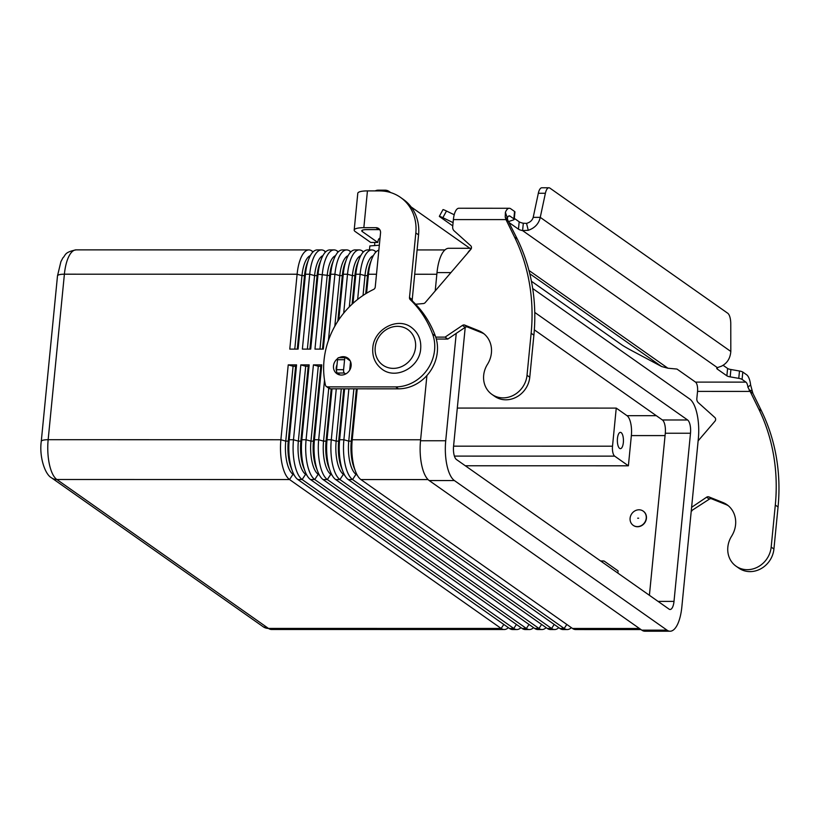 <?xml version="1.0" encoding="UTF-8"?>
<svg xmlns="http://www.w3.org/2000/svg" width="819" height="819" viewBox="0 0 819 819"><rect width="100%" height="100%" fill="white"/><g stroke="black" fill="none" stroke-linecap="round" stroke-linejoin="round"><path stroke-width="1.23" d="M337.786 358.476A9.511 8.528 -54.9 0 0 336.834 373.648A9.511 8.528 -54.9 0 0 341.4 375.061A9.511 8.528 -54.9 0 0 350.532 368.427A9.511 8.528 -54.9 0 0 347.778 358.098A9.511 8.528 -54.9 0 0 343.212 356.674A9.511 8.528 -54.9 0 0 339.086 357.688M347.113 358.691A9.511 8.528 125.1 0 1 349.037 359.213M617.454 438.441A8.149 3.041 -90 0 1 620.403 432.36A8.149 3.041 -90 0 1 623.341 442.577A8.149 3.041 -90 0 1 620.392 448.658A8.149 3.041 -90 0 1 617.454 438.441M646.232 518.202A8.692 7.801 125.1 0 1 641.338 525.563A8.692 7.801 125.1 0 1 633.159 525.307A8.692 7.801 125.1 0 1 630.098 518.202A8.692 7.801 125.1 0 1 634.991 510.841A8.692 7.801 125.1 0 1 643.171 511.097A8.692 7.801 125.1 0 1 646.232 518.202M643.263 511.158A8.692 7.801 125.1 0 1 643.365 511.23A8.692 7.801 125.1 0 1 646.426 518.345A8.692 7.801 125.1 0 1 641.533 525.706A8.692 7.801 125.1 0 1 633.363 525.45A8.692 7.801 125.1 0 1 633.261 525.378M637.663 518.202L638.666 518.202L637.663 518.202M294.779 349.109L301.976 275.614A27.16 10.135 -90 0 1 310.34 255.62M328.419 340.458L334.91 274.242A32.596 12.152 -90 0 1 346.672 249.918L342.414 249.918A32.596 12.152 90 0 0 333.947 259.121A32.596 12.152 90 0 0 330.651 274.242L323.31 349.109L314.967 349.109L322.307 274.242A32.596 12.152 -90 0 1 334.08 249.918L329.811 249.918A32.596 12.152 90 0 0 321.345 259.111A32.596 12.152 90 0 0 318.048 274.242L310.708 349.109L302.375 349.109L309.715 274.232A32.596 12.152 -90 0 1 321.478 249.918L317.219 249.918A32.596 12.152 90 0 0 308.753 259.111A32.596 12.152 90 0 0 305.446 274.232L298.106 349.109L289.772 349.109L297.113 274.232A32.596 12.152 -90 0 1 308.876 249.918A32.596 12.152 -90 0 1 311.957 250.983L313.134 251.802M297.297 349.109L304.504 275.614A27.16 10.135 -90 0 1 307.248 263.012L308.753 259.111M307.371 349.109L314.578 275.614A27.16 10.135 -90 0 1 322.942 255.62M321.478 249.918A32.596 12.152 -90 0 1 324.559 250.983L325.737 251.812M309.899 349.109L317.096 275.614A27.16 10.135 -90 0 1 319.85 263.012L321.345 259.111M319.973 349.109L327.18 275.614A27.16 10.135 -90 0 1 335.544 255.63M334.08 249.918A32.596 12.152 -90 0 1 337.162 250.983L338.329 251.812M322.491 349.109L329.699 275.614A27.16 10.135 -90 0 1 332.453 263.012L333.947 259.121M334.817 326.218L339.783 275.624A27.16 10.135 -90 0 1 348.147 255.63M346.672 249.918A32.596 12.152 -90 0 1 349.764 250.993L350.931 251.812M337.827 321.212L342.301 275.624A27.16 10.135 -90 0 1 345.045 263.022L346.55 259.121A32.596 12.152 90 0 0 343.253 274.242L338.79 319.758M343.693 313.145L347.512 274.242A32.596 12.152 -90 0 1 359.275 249.928L355.016 249.918A32.596 12.152 90 0 0 346.55 259.121M349.314 306.869L352.385 275.624A27.16 10.135 -90 0 1 360.739 255.63M359.275 249.928A32.596 12.152 -90 0 1 362.356 250.993L363.534 251.812M352.109 304.156L354.903 275.624A27.16 10.135 -90 0 1 357.647 263.022L359.152 259.121A32.596 12.152 90 0 0 355.856 274.242L352.999 303.337M357.647 299.406L360.114 274.242A32.596 12.152 -90 0 1 371.877 249.928L367.618 249.928A32.596 12.152 90 0 0 359.152 259.121M371.877 249.928A32.596 12.152 -90 0 1 374.959 250.993L376.136 251.822M363.032 295.475L364.987 275.624A27.16 10.135 -90 0 1 373.341 255.63M365.724 293.734L367.506 275.624A27.16 10.135 -90 0 1 370.249 263.022L371.754 259.121A32.596 12.152 90 0 0 368.458 274.252L366.595 293.202M378.859 250.133A32.596 12.152 90 0 0 371.754 259.121M508.343 627.641A32.596 12.152 -90 0 1 504.269 629.524A32.596 12.152 -90 0 1 501.177 628.46L289.547 479.545A32.596 12.152 -90 0 1 280.886 439.742L288.227 364.875L293.089 366.247L285.749 441.124A27.16 10.135 90 0 0 292.977 474.293L294.267 475.194M288.227 364.875L296.56 364.875L289.22 439.742A32.596 12.152 90 0 0 292.506 471.416A32.596 12.152 90 0 0 297.891 479.545L509.52 628.46A32.596 12.152 90 0 0 512.602 629.524L516.871 629.535A32.596 12.152 -90 0 1 513.779 628.46L302.15 479.545A32.596 12.152 -90 0 1 293.478 439.752L300.829 364.875L305.692 366.257L298.351 441.124A27.16 10.135 90 0 0 305.579 474.293L306.869 475.204M293.089 366.247L295.618 366.247L296.56 364.875M295.618 366.247L288.268 441.124A27.16 10.135 90 0 0 291.011 467.516L292.506 471.416M300.829 364.875L309.162 364.875L301.822 439.752A32.596 12.152 90 0 0 305.108 471.416A32.596 12.152 90 0 0 310.493 479.545L522.123 628.46A32.596 12.152 90 0 0 525.204 629.535L529.463 629.535A32.596 12.152 -90 0 1 526.382 628.47L314.752 479.545A32.596 12.152 -90 0 1 306.081 439.752L313.421 364.875L318.294 366.257L310.954 441.134A27.16 10.135 90 0 0 318.171 474.293L319.471 475.204M305.692 366.257L308.21 366.257L309.162 364.875M308.21 366.257L300.87 441.124A27.16 10.135 90 0 0 303.614 467.516L305.108 471.416M520.945 627.641A32.596 12.152 -90 0 1 516.871 629.535M313.421 364.875L321.765 364.875L314.424 439.752A32.596 12.152 90 0 0 317.711 471.416A32.596 12.152 90 0 0 323.085 479.555L534.725 628.47A32.596 12.152 90 0 0 537.807 629.535L542.065 629.535A32.596 12.152 -90 0 1 538.984 628.47L327.354 479.555A32.596 12.152 -90 0 1 318.683 439.752L324.519 380.2M318.294 366.257L320.813 366.257L321.765 364.875M320.813 366.257L313.472 441.134A27.16 10.135 90 0 0 316.216 467.516L317.711 471.416M533.548 627.641A32.596 12.152 -90 0 1 529.463 629.535M328.747 388.175L323.556 441.134A27.16 10.135 90 0 0 330.774 474.293L332.064 475.204M332.023 388.82L327.027 439.752A32.596 12.152 90 0 0 330.313 471.416A32.596 12.152 90 0 0 335.688 479.555L547.327 628.47A32.596 12.152 90 0 0 550.409 629.535L554.668 629.535A32.596 12.152 -90 0 1 551.586 628.47L339.946 479.555A32.596 12.152 -90 0 1 331.286 439.752L336.281 388.82M331.204 388.82L326.075 441.134A27.16 10.135 90 0 0 328.818 467.516L330.313 471.416M546.15 627.641A32.596 12.152 -90 0 1 542.065 629.535M341.288 388.82L336.159 441.134A27.16 10.135 90 0 0 343.376 474.303L344.666 475.204M344.615 388.82L339.629 439.752A32.596 12.152 90 0 0 342.915 471.427A32.596 12.152 90 0 0 348.29 479.555L559.92 628.47A32.596 12.152 90 0 0 563.011 629.535L567.27 629.545A32.596 12.152 -90 0 1 564.189 628.47L352.549 479.555A32.596 12.152 -90 0 1 343.888 439.752L348.884 388.82M343.806 388.82L338.677 441.134A27.16 10.135 90 0 0 341.41 467.526L342.915 471.427M558.753 627.651A32.596 12.152 -90 0 1 554.668 629.535M357.217 388.82L352.221 439.762A32.596 12.152 90 0 0 355.518 471.427A32.596 12.152 90 0 0 360.892 479.555L572.522 628.47A32.596 12.152 90 0 0 575.614 629.545L640.96 629.555M571.355 627.651A32.596 12.152 -90 0 1 567.27 629.545M353.88 388.82L348.751 441.134A27.16 10.135 90 0 0 355.978 474.303L357.268 475.215M356.408 388.82L351.279 441.134A27.16 10.135 90 0 0 354.013 467.526L355.518 471.427M457.299 408.067L616.246 408.097L627.016 415.683A16.298 6.081 -90 0 1 631.357 435.585L628.388 465.796L465.305 465.765M628.388 465.796L614.67 456.142A8.149 3.041 -90 0 1 612.51 446.191L616.246 408.097M602.098 562.018A8.149 3.041 90 0 1 603.603 560.964A8.149 3.041 90 0 1 604.371 561.23L618.089 570.884L617.864 573.116M426.914 375.512L420.516 440.745A32.596 12.152 90 0 0 429.187 480.538L641.799 630.149A32.596 12.152 90 0 0 644.881 631.214L670.085 631.224A32.596 12.152 -90 0 1 667.004 630.149L454.391 480.548A32.596 12.152 -90 0 1 445.72 440.745L456.244 333.364M471.386 248.29L448.771 248.28A32.596 12.152 90 0 0 437.008 272.604L435.206 290.94M649.406 595.3L665.294 433.241A10.862 4.054 90 0 0 662.407 419.973L534.336 329.852M534.766 312.428L687.612 419.983A10.862 4.054 -90 0 1 690.499 433.241L674.006 601.381A10.862 4.054 -90 0 1 670.085 609.49A10.862 4.054 -90 0 1 669.062 609.131L456.449 459.531A10.862 4.054 -90 0 1 453.562 446.263L465.223 327.313M532.688 288.503L689.67 398.966A32.596 12.152 -90 0 1 698.331 438.759L681.848 606.899A32.596 12.152 -90 0 1 670.085 631.224M467.557 253.184A32.596 12.152 -90 0 1 470.771 249.437L425.245 302.559A2.713 2.437 125.1 0 1 423.392 303.552L415.663 304.248M369.451 249.928L369.85 245.935L379.34 245.219M400.511 197.399A43.458 39.005 125.1 0 1 415.827 232.944L418.57 234.879A43.458 39.005 125.1 0 0 403.255 199.334L400.511 197.399A43.458 39.005 125.1 0 0 379.627 190.909L367.444 190.899A15.213 3.583 -174.4 0 0 357.79 193.284L354.187 230.057A15.213 3.583 5.6 0 1 363.841 227.682L376.013 227.682L378.757 229.617L366.574 229.617A7.606 1.792 -174.4 0 0 361.752 230.804A7.606 1.792 -174.4 0 0 362.264 231.542L377.784 242.455A5.436 2.027 -90 0 1 379.74 238.401A5.436 2.027 -90 0 1 380.006 238.452M377.784 242.455L370.72 242.455L355.211 231.542A15.213 3.583 5.6 0 1 354.187 230.057M418.57 234.879L412.233 299.508A2.713 2.437 -54.9 0 0 412.93 301.515A108.64 97.502 125.1 0 1 435.329 335.933A38.022 34.132 125.1 0 1 398.433 388.83L330.385 388.82A2.713 2.437 125.1 0 1 329.084 388.411L326.341 386.476A2.713 2.437 125.1 0 1 325.43 385.084A81.48 73.126 125.1 0 1 373.587 289.424A2.713 2.437 -54.9 0 0 375.235 287.059L380.538 232.944A5.436 4.873 -54.9 0 0 378.624 228.501A5.436 4.873 -54.9 0 0 376.013 227.682M379.811 229.73A5.436 4.873 -54.9 0 0 378.757 229.617M338.308 374.457A9.511 8.528 125.1 0 1 337.274 373.014A2.713 1.014 -90 0 1 336.548 369.697L337.52 359.715A2.713 1.014 -90 0 1 338.503 357.688L345.557 357.688A2.713 1.014 90 0 0 344.574 359.715L343.601 369.697A2.713 1.014 90 0 0 344.318 373.014L345.69 373.976M336.589 371.416A9.511 8.528 125.1 0 1 337.029 364.742M415.827 232.944L409.49 297.573A2.713 2.437 -54.9 0 0 410.186 299.59A108.64 97.502 125.1 0 1 432.586 334.009A38.022 34.132 125.1 0 1 395.69 386.896L327.641 386.885A2.713 2.437 125.1 0 1 326.341 386.476M390.704 192.578L389.312 191.595A43.458 16.206 90 0 0 385.196 190.172A43.458 16.206 90 0 0 382.074 190.981M385.196 190.172L378.143 190.172A43.458 16.206 90 0 0 375.174 190.909M374.641 242.455A5.436 2.027 -90 0 1 374.641 245.219M411.107 206.931L469.881 248.29M508.742 221.58A5.436 1.28 5.6 0 1 509.183 221.365L513.544 219.881A5.436 1.28 -174.4 0 0 514.209 219.359A5.436 1.28 -174.4 0 0 513.851 218.827L509.991 216.114A7.606 2.836 90 0 0 509.275 215.868A7.606 2.836 90 0 0 507.34 217.915L507.811 220.301L517.321 239.097A190.131 170.639 125.1 0 1 533.886 335.186L529.77 377.221A23.362 20.966 125.1 0 1 525.982 388.155A23.362 20.966 125.1 0 1 494.645 396.314M435.739 337.121L445.075 337.121L462.438 325.409A2.713 2.437 125.1 0 1 464.772 325.112L478.767 330.712A24.447 21.939 125.1 0 1 482.8 332.903A24.447 21.939 125.1 0 1 487.459 364.342A23.362 20.966 -54.9 0 0 491.902 394.379A23.362 20.966 -54.9 0 0 523.239 386.22A23.362 20.966 -54.9 0 0 527.026 375.286L531.142 333.251A190.131 170.639 -54.9 0 0 514.578 237.162L505.978 219.605L505.231 217.127L505.395 212.356A15.213 5.672 -90 0 1 509.275 208.261A15.213 5.672 -90 0 1 510.718 208.753L514.567 211.466A5.436 1.28 5.6 0 1 514.936 211.998L514.209 219.359M736.066 566.195L738.81 568.12A23.362 20.966 -54.9 0 0 770.147 559.961A23.362 20.966 -54.9 0 0 773.924 549.027L778.05 506.992A190.131 170.639 -54.9 0 0 761.475 410.903L752.886 393.345L751.351 392.26L750.143 391.41L758.742 408.978A190.131 170.639 125.1 0 1 775.306 505.057L771.181 547.092A23.362 20.966 125.1 0 1 767.403 558.026A23.362 20.966 125.1 0 1 736.066 566.195A23.362 20.966 125.1 0 1 731.623 536.148A24.447 21.939 -54.9 0 0 726.965 504.699A24.447 21.939 -54.9 0 0 722.931 502.518L708.937 496.918A2.713 2.437 -54.9 0 0 706.592 497.215L691.615 507.33M698.126 440.847L714.936 421.232A2.713 2.437 -54.9 0 0 714.885 417.547L698.351 402.702A5.436 4.873 125.1 0 1 696.836 398.587L697.542 391.4L750.143 391.41L747.911 387.192L750.614 384.91A15.213 5.672 -90 0 0 746.641 374.774L742.792 372.061A5.436 1.28 -174.4 0 0 739.485 371.007L730.896 369.512A5.436 1.28 5.6 0 1 727.6 368.458L723.105 365.305M514.312 218.376L519.185 221.806A8.149 1.914 -174.4 0 0 523.321 223.239L526.556 223.372C530.057 222.399 532.278 220.393 533.2 217.363L538.329 193.264A10.862 4.054 -90 0 1 541.85 187.776L548.904 187.786A10.862 4.054 90 0 0 545.393 193.264L540.253 217.363C538.851 223.72 534.848 228.03 528.255 230.303L522.594 230.6A8.149 1.914 5.6 0 1 518.458 229.166L509.295 222.717M531.418 281.245L621.754 344.809A10.862 0.604 28.6 0 0 631.992 350.767L661.619 366.523L667.915 368.222L676.975 369.062L695.526 382.115A7.606 2.836 -90 0 1 697.542 391.4M691.267 510.861L709.336 499.15A2.713 2.437 125.1 0 1 711.68 498.843L725.675 504.443A24.447 21.939 125.1 0 1 728.296 505.722M717.434 367.618L717.29 369.072A8.149 1.914 -174.4 0 1 716.748 368.284A8.149 1.914 -174.4 0 1 717.362 367.639L721.406 366.206C727.129 363.349 730.261 358.425 730.814 351.453L730.763 323.7A10.862 4.054 -90 0 0 727.743 313.247L549.938 188.135A10.862 4.054 90 0 0 548.904 187.786M750.614 384.91L752.886 393.345M747.911 387.192A7.606 2.836 90 0 0 745.925 382.125L742.075 379.412A5.436 1.28 5.6 0 0 738.769 378.358L730.179 376.873A5.436 1.28 -174.4 0 1 726.873 375.819L717.29 369.072M691.983 510.861L691.308 510.38M453.081 222.635L442.854 217.69A10.862 0.604 -151.4 0 0 439.353 216.298L442.987 209.633A10.862 0.604 28.6 0 1 446.488 211.015L454.217 214.762M717.362 367.639L522.594 230.6L523.321 223.239M533.2 217.363L540.253 217.363L730.814 351.453M508.722 221.54L505.978 219.605L453.378 219.594L452.682 226.781A5.436 4.873 -54.9 0 0 454.187 230.897L470.72 245.741A2.713 2.437 125.1 0 1 470.771 249.426M509.275 208.261L458.875 208.251A15.213 5.672 90 0 0 453.378 219.594M484.131 333.917A24.447 21.939 -54.9 0 0 481.511 332.637L467.516 327.037A2.713 2.437 -54.9 0 0 465.182 327.344L447.819 339.056L436.312 339.046M445.075 337.121L447.819 339.056M350.184 360.851L345.813 357.77A2.713 1.014 90 0 0 345.557 357.688M340.018 374.948L337.264 373.014L344.318 373.014M439.353 216.298A10.862 0.604 -151.4 0 0 440.192 217.055L452.764 225.901M415.54 347.369A21.724 19.502 125.1 0 1 393.315 368.376A21.724 19.502 125.1 0 1 375.215 347.358A21.724 19.502 125.1 0 1 397.44 326.341A21.724 19.502 125.1 0 1 415.54 347.369M376.494 274.252L368.458 274.252L367.506 275.624L364.987 275.624L360.114 274.242L355.856 274.242L354.903 275.624L352.385 275.624L347.512 274.242L343.253 274.242L342.301 275.624L339.783 275.624L334.91 274.242L330.651 274.242L329.699 275.614L318.048 274.242L317.096 275.614L314.578 275.614L309.715 274.232L305.446 274.232L304.504 275.614L301.976 275.614L297.113 274.232L64.394 274.191A10.862 2.559 -174.4 0 0 58.415 274.989A10.862 2.559 -174.4 0 0 57.494 275.88L41.267 441.4A10.862 2.559 -174.4 0 1 42.178 440.509A10.862 2.559 -174.4 0 1 48.157 439.701L64.394 274.191A32.596 12.152 -90 0 1 76.157 249.867C63.943 252.262 65.909 255.149 62.92 257.821L60.913 261.63L57.494 275.88M312.592 252.365L311.957 250.983M325.194 252.365L324.559 250.983M337.786 252.365L337.162 250.983M350.389 252.375L349.764 250.993M362.991 252.375L362.356 250.993M375.593 252.375L374.959 250.993M436.844 274.263L414.701 274.252M420.618 439.772L352.221 439.762L351.279 441.134L348.751 441.134L343.888 439.752L339.629 439.752L338.677 441.134L336.159 441.134L331.286 439.752L327.027 439.752L326.075 441.134L323.556 441.134L318.683 439.752L314.424 439.752L313.472 441.134L310.954 441.134L306.081 439.752L301.822 439.752L300.87 441.124L298.351 441.124L293.478 439.752L289.22 439.742L288.268 441.124L285.749 441.124L280.886 439.742L48.157 439.701A32.596 12.152 -90 0 0 56.828 479.494A10.862 9.746 125.1 0 1 51.607 477.876C44.758 474.355 39.148 456.296 41.267 441.4M503.808 624.436L501.177 628.46L268.458 628.419L56.828 479.494L289.547 479.545L292.977 474.293L293.775 474.293M516.4 624.436L513.779 628.46L509.52 628.46M306.378 474.293L305.579 474.293L302.15 479.545L297.891 479.545M529.002 624.447L526.382 628.47L522.123 628.46M318.98 474.293L318.171 474.293L314.752 479.545L310.493 479.545M541.605 624.447L538.984 628.47L534.725 628.47M331.582 474.293L330.774 474.293L327.354 479.555L323.085 479.555M554.207 624.447L551.586 628.47L547.327 628.47M344.185 474.303L343.376 474.303L339.946 479.555L335.688 479.555M356.787 474.303L355.978 474.303L352.549 479.555L348.29 479.555M566.809 624.447L564.189 628.47L559.92 628.47M428.04 479.576L360.892 479.555M639.444 628.49L572.522 628.47M612.51 446.191L453.572 446.16M614.67 456.142L454.402 456.111M656.316 415.683L627.016 415.683M665.069 435.585L631.357 435.585M674.006 601.381L658.036 601.381M690.499 433.241L665.294 433.241M687.612 419.983L662.407 419.973M450.921 272.604L437.008 272.604M445.72 440.745L420.516 440.745M454.391 480.548L429.187 480.538M667.004 630.149L641.799 630.149M263.237 626.791A10.862 9.746 -54.9 0 0 268.458 628.419A32.596 12.152 -90 0 0 271.55 629.483L263.237 626.791L51.607 477.876M367.444 190.899L363.841 227.682M362.397 230.17L362.264 231.542M327.641 386.885L330.385 388.82M409.49 297.573L412.233 299.508M410.186 299.59L412.93 301.515M432.586 334.009L435.329 335.933M395.69 386.896L398.433 388.83M527.026 375.286L529.77 377.221M749.139 390.12L751.975 390.745M695.526 382.115L745.925 382.125M742.792 372.061L742.075 379.412M739.485 371.007L738.769 378.358M730.896 369.512L730.179 376.873M727.6 368.458L726.873 375.819M773.924 549.027L771.181 547.092M725.675 504.443L722.931 502.518M711.68 498.843L708.937 496.918M709.336 499.15L706.592 497.215M761.475 410.903L758.742 408.978M778.05 506.992L775.306 505.057M528.941 270.434L667.915 368.222M661.619 366.523L529.78 273.741M509.991 216.114L508.558 216.114M526.556 223.372L528.255 230.303M538.329 193.264L545.393 193.264M507.811 220.301L505.231 217.127M507.34 217.915L505.395 212.356M514.578 237.162L517.321 239.097M351.064 363.554L350.614 368.192M349.713 370.116L350.542 361.619M478.767 330.712L481.511 332.637M464.772 325.112L467.516 327.037M462.438 325.409L465.182 327.344M531.142 333.251L533.886 335.186M344.574 359.715L337.52 359.715M343.601 369.697L336.548 369.697M514.567 211.466L513.851 218.827M508.978 221.447L508.927 221.959M519.185 221.806L518.458 229.166M446.488 211.015L442.854 217.69M382.053 369.205C375.245 364.025 372.154 356.941 372.799 347.952C373.771 329.361 397.45 316.543 411.435 327.446C418.253 332.627 421.335 339.711 420.69 348.699C419.717 367.291 396.038 380.108 382.053 369.205M308.876 249.918L76.157 249.867M444.942 249.938L417.086 249.938M603.603 560.964L600.593 560.964M504.269 629.524L271.55 629.483M491.912 394.389L494.656 396.314"/></g></svg>
